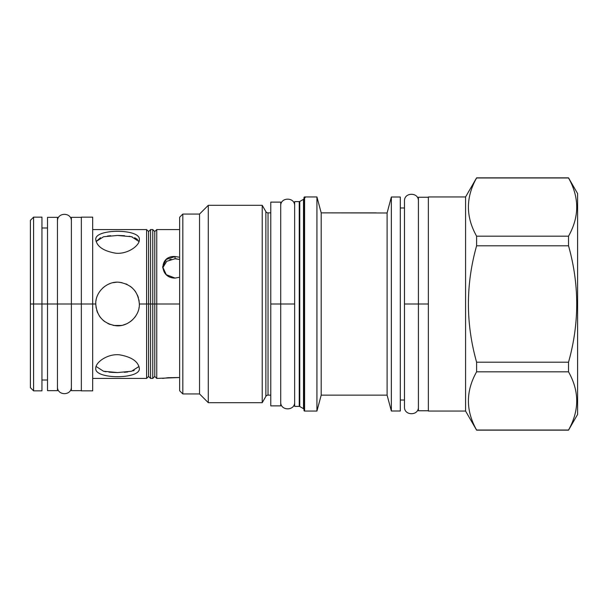 <?xml version="1.0" encoding="UTF-8"?>
<svg xmlns="http://www.w3.org/2000/svg" width="608" height="608" viewBox="0 0 608 608"><rect width="100%" height="100%" fill="white"/><g stroke="black" fill="none" stroke-linecap="round" stroke-linejoin="round"><path stroke-width="0.91" d="M30.4 365.583L30.4 304L40.348 304L30.4 304L40.348 304L30.4 304L30.4 242.417M81.343 304L92.682 304L92.682 217.147L81.343 217.147L81.343 304L92.682 304L92.682 390.853L81.343 390.853L81.343 304L92.682 304L81.343 304L81.343 390.853L81.343 217.147L81.343 304L71.387 304L81.343 304M92.682 229.581L146.604 229.581L146.604 304L139.346 304C139.886 316.107 127.71 327.256 115.786 325.713C103.497 323.616 96.824 316.38 95.768 304L92.682 304L95.768 304C95.22 291.893 107.396 280.744 119.32 282.287C131.609 284.384 138.282 291.62 139.346 304C139.886 316.107 127.71 327.256 115.786 325.713C103.497 323.616 96.824 316.38 95.768 304L92.682 304L92.682 379.612L92.682 378.419L146.604 378.419L146.604 304L139.346 304C138.282 291.62 131.609 284.384 119.32 282.287C107.396 280.744 95.22 291.893 95.768 304L92.682 304M139.346 303.939L138.966 299.949L139.346 303.939M138.358 297.532L137.431 295.085L138.358 297.532M135.835 292.144L134.512 290.32L135.835 292.144M132.407 288.055L130.332 286.353L132.407 288.055M127.201 284.46L125.94 283.89L127.201 284.46M119.86 282.332L118.674 282.241L119.86 282.332M116.485 282.241L115.406 282.317L116.485 282.241M114.813 282.386L113.635 282.568L114.813 282.386M139.346 239.552C139.886 245.488 127.71 254.395 115.786 253.217C103.497 251.074 96.824 246.521 95.768 239.552C94.476 228.555 140.638 228.555 139.346 239.552C139.886 245.488 127.71 254.395 115.786 253.217C103.497 251.074 96.824 246.521 95.768 239.552C94.476 228.555 140.638 228.555 139.346 239.552M95.768 304.061L96.148 308.043L95.768 304.061M96.748 310.468L97.675 312.915L96.748 310.46M99.271 315.848L100.586 317.672L99.271 315.848M103.725 320.842L104.781 321.655L103.725 320.842M107.905 323.532L109.356 324.186L107.905 323.532M113.734 325.447L121.311 325.462L113.734 325.447M123.097 325.075L126.76 323.752L123.097 325.075M130.332 321.647L132.4 319.945L130.332 321.647M134.52 317.672L135.554 316.274L134.52 317.672M139.346 368.448C140.638 379.445 94.476 379.445 95.768 368.448C95.22 362.512 107.396 353.605 119.32 354.783C131.609 356.926 138.282 361.479 139.346 368.448C140.638 379.445 94.476 379.445 95.768 368.448C95.22 362.512 107.396 353.605 119.32 354.783C131.609 356.926 138.282 361.479 139.346 368.448M41.944 227.992L47.515 227.992L47.515 304L41.944 304L41.944 217.147L33.584 217.147L33.584 304L30.4 304L30.4 387.668L33.584 390.853L33.584 304L30.4 304L33.584 304L30.4 304L30.4 220.332L33.584 217.147L33.584 304L47.515 304L41.944 304L41.944 380.008L47.515 380.008M47.515 381.9L47.515 304L33.584 304L41.944 304L41.944 390.853L33.584 390.853L33.584 304L41.944 304M96.102 241.536L100.487 237.713L96.102 241.536L103.565 236.74L117.557 235.456L131.541 236.74L139.012 241.536L131.541 236.74L117.557 235.456L103.565 236.74L96.102 241.536M107.449 236.041L110.671 235.706L107.449 236.041M118.302 235.463L124.549 235.714L118.302 235.463M129.109 236.254L132.263 236.922L129.109 236.254M134.649 237.728L137.59 239.514L134.649 237.728M138.571 240.677L139.012 241.536L138.571 240.677M132.407 288.063L130.287 286.315L132.407 288.063M122.026 282.674L119.001 282.256L122.026 282.674M113.096 282.674L116.105 282.256L113.111 282.667M110.185 283.495L107.882 284.476L110.185 283.495M104.819 286.322L102.699 288.063L104.819 286.322M95.768 304.053L96.148 308.051L95.768 304.053M102.699 319.937L104.789 321.655L102.699 319.937M107.897 323.532L110.154 324.49L107.897 323.532M113.088 325.326L116.105 325.744L113.088 325.326M119.001 325.744L122.018 325.326L119.001 325.744M124.936 324.497L127.201 323.54L124.936 324.497M96.102 366.464L103.565 371.26L117.557 372.544L131.541 371.26L139.012 366.464L131.541 371.26L117.557 372.544L103.565 371.26L96.102 366.464M134.178 370.462L132.909 370.895L134.178 370.462M127.718 371.952L124.29 372.301L127.718 371.952M116.774 372.537L112.32 372.4L116.774 372.537M112.176 372.392L108.946 372.134L112.176 372.392M106.088 371.762L104.576 371.488L106.088 371.762M139.072 307.443L138.966 308.051L139.072 307.443M96.056 300.436L96.148 299.957L96.056 300.436M107.905 284.468L110.177 283.495L107.905 284.468M162.625 378.419L168.089 377.705L179.634 377.515L156.75 378.419L156.75 304L152.775 304L152.775 378.419L152.775 304L146.604 304L146.604 378.419L148.595 376.428L148.595 304L146.604 304L148.595 304L146.604 304L146.604 229.581L148.595 231.572L148.595 304L150.586 304L150.586 378.419L152.775 378.419L154.766 376.428L154.766 304L148.595 304L148.595 376.428L150.586 378.419L150.586 304L148.595 304L148.595 231.572L150.586 229.581L150.586 304L150.586 229.581L152.775 229.581L152.775 304L150.586 304L154.766 304L152.775 304L152.775 229.581L154.766 231.572L154.766 304L156.75 304L154.766 304L154.766 376.428L156.75 378.419L156.75 304L154.766 304L154.766 231.572L156.75 229.581L156.75 304L179.634 304L156.75 304L156.75 229.581L179.634 229.581M175.058 258.765L166.744 261.28L162.686 267.892L166.744 261.28L175.058 258.765L175.058 256.546L179.634 257.23L175.058 256.546L166.265 259.434L162.625 266.79L166.265 274.664L175.058 278.084C159.015 278.175 159.015 255.314 175.058 256.546L175.058 258.765L175.058 256.546L175.058 258.765L179.634 259.449L175.058 258.765M179.634 277.256L175.058 278.084L179.634 277.256M163.142 265.947L164.023 264.13M169.655 259.73L171.122 259.266M176.16 258.803L176.677 258.848M265.871 211.622A2.485 2.485 0 0 0 268.029 212.868L270.773 212.868L268.029 212.868A2.485 2.485 0 0 1 265.871 211.622L265.871 396.378L265.871 211.622L262.223 205.306L265.871 211.622L262.223 205.306L208.293 205.306L199.538 214.062L182.818 214.062L179.634 217.246L179.634 390.754L182.818 393.938L179.634 390.754L182.818 393.938L199.538 393.938L182.818 393.938L182.818 214.062L182.818 393.938L199.538 393.938L208.293 402.694L199.538 393.938L199.538 214.062L199.538 393.938L208.293 402.694L262.223 402.694L208.293 402.694L208.293 205.306L208.293 402.694L262.223 402.694L265.871 396.378L262.223 402.694L262.223 205.306L262.223 402.694L265.871 396.378A2.485 2.485 180 0 1 268.029 395.132L270.773 395.132L268.029 395.132L268.029 212.868L268.029 395.132L270.773 395.132M577.6 414.436L577.6 193.564L577.6 414.436L568.526 430.152L577.6 414.436L568.526 430.152L476.604 430.152L465.576 411.054L428.366 411.054L428.366 196.946L428.366 411.054L465.576 411.054L476.604 430.152L465.576 411.054L428.366 411.054M305.193 197.547L304 197.547L304 410.453A0.6 0.6 0 0 0 304.6 411.054L304.6 196.946L316.935 196.946L316.935 411.054L304.6 411.054L304.6 196.946L316.935 196.946L316.935 411.054L304.6 411.054A0.6 0.6 0 0 1 304 410.453L304 197.547L304 410.453L304.6 411.054L316.935 411.054L321.199 395.132L316.935 411.054L321.199 395.132L387.098 395.132L321.199 395.132L321.199 212.868L321.199 395.132L387.098 395.132L391.354 411L387.098 395.132L387.098 212.982L387.098 395.132L391.354 411L400.307 411L391.354 411L391.354 197L391.354 411L400.307 411L400.307 197L400.307 411M303.506 408.675L303.506 199.325A0.996 0.996 0 0 0 304 198.466A0.996 0.996 0 0 1 303.506 199.325L299.752 201.491L303.506 199.325L303.506 408.675L299.752 406.509L299.752 201.491L299.752 406.509L303.506 408.675A0.996 0.996 180 0 1 304 409.534A0.996 0.996 180 0 0 303.506 408.675L299.752 406.509A0.996 0.996 180 0 0 299.25 406.38L294.644 406.38L299.25 406.38L294.644 406.38L294.644 201.62L294.644 406.38M294.644 201.62L299.25 201.62L294.644 201.62L299.25 201.62L299.25 406.38A0.996 0.996 180 0 1 299.752 406.509M262.223 205.306L262.223 402.694L262.223 205.306L208.293 205.306L208.293 229.284L208.293 205.306L199.538 214.062L182.818 214.062L179.634 217.246L182.818 214.062L199.538 214.062L208.293 205.306L262.223 205.306M208.293 378.716L208.293 402.694L208.293 378.716M265.871 396.378A2.485 2.485 180 0 1 268.029 395.132M404.487 207.989L400.307 207.989L404.487 207.989L404.487 201.028L404.487 207.989L400.307 207.989M404.487 400.011L404.487 406.972L404.487 400.011L400.307 400.011M400.307 197L391.354 197L400.307 197L391.354 197L387.098 212.982L321.199 212.868L316.935 196.946L321.199 212.868L316.935 196.946L304.6 196.946A0.6 0.6 0 0 0 304 197.547A0.6 0.6 0 0 1 304.6 196.946M388.352 208.202L391.354 197L387.098 212.982L387.706 210.695L387.098 212.982L321.199 212.868L376.223 212.868M387.988 209.608L388.132 209.053L387.988 209.608M388.208 208.772L388.33 208.293L388.208 208.772M381.892 212.96L382.516 212.96L381.892 212.96M384.932 212.982L386.095 212.982L384.932 212.982M179.634 217.246L179.634 390.754M476.604 177.969L568.526 177.969C579.439 197.372 579.439 216.775 568.526 236.178L568.526 245.792C579.439 284.597 579.439 323.403 568.526 362.208L568.526 371.822C579.439 391.225 579.439 410.628 568.526 430.031C579.439 410.628 579.439 391.225 568.526 371.822L476.604 371.822C465.69 391.225 465.69 410.628 476.604 430.031L568.526 430.031L476.604 430.031C465.69 410.628 465.69 391.225 476.604 371.822L568.526 371.822L568.526 362.208C579.439 323.403 579.439 284.597 568.526 245.792L476.604 245.792C465.69 284.597 465.69 323.403 476.604 362.208L476.604 371.822L476.604 362.208L568.526 362.208L476.604 362.208C465.69 323.403 465.69 284.597 476.604 245.792L568.526 245.792L568.526 236.178C579.439 216.775 579.439 197.372 568.526 177.969L476.604 177.969C465.69 197.372 465.69 216.775 476.604 236.178L476.604 245.792L476.604 236.178L568.526 236.178L476.604 236.178C465.69 216.775 465.69 197.372 476.604 177.969L476.604 177.969M577.6 193.564L568.526 177.848L577.6 193.564L568.526 177.848L476.604 177.848L465.576 196.946L465.576 411.054L465.576 196.946L428.366 196.946M476.604 177.848L465.576 196.946L476.604 177.848M299.25 201.62A0.996 0.996 0 0 0 299.752 201.491A0.996 0.996 0 0 1 299.25 201.62L299.25 406.38M280.721 395.132L280.721 304L294.644 304L280.721 304L294.644 304L280.721 304L280.721 210.877M268.029 212.868L270.773 212.868L270.773 304L280.721 304L280.721 405.878L270.773 405.878L270.773 304L280.721 304L280.721 202.122L270.773 202.122L270.773 397.123M274.748 304L276.739 304L274.748 304M71.387 227.992L71.387 304L57.464 304L71.387 304L57.464 304L71.387 304L65.596 304L71.387 304L71.387 386.886C71.622 395.945 57.182 395.861 57.464 386.886L57.464 221.114C57.182 212.139 71.622 212.055 71.387 221.114L71.387 381.9M81.343 390.655L71.387 390.655L71.387 217.345L81.343 217.345M57.464 226.1L57.464 380.008M57.464 390.655L57.464 304L47.515 304L57.464 304L57.464 217.345L47.515 217.345L47.515 390.655L57.464 390.655M51.49 304L53.481 304L51.49 304M418.418 207.989L418.418 304L428.366 304L404.487 304L404.487 406.858L404.487 304L418.418 304L404.487 304L404.487 406.858L404.487 304L418.418 304L418.418 402.002M428.366 410.757L418.418 410.757L418.418 197.243L428.366 197.243M404.487 304L404.487 201.142L404.487 304M179.634 304L156.75 304L179.634 304M175.682 258.78L176.928 258.879M63.255 304L57.464 304L63.255 304M303.506 199.325L299.752 201.491M304 410.453L304.6 411.054M280.721 402.101L280.721 402.101C280.303 411.084 295.062 411.084 294.644 402.101L294.644 402.101M294.644 205.899L294.644 205.899C295.062 196.916 280.303 196.916 280.721 205.899L280.721 205.899M404.487 406.972L404.487 406.972C404.069 415.956 418.828 415.956 418.41 406.972L418.41 406.972M418.41 201.028L418.41 201.028C418.828 192.044 404.069 192.044 404.487 201.028"/></g></svg>
